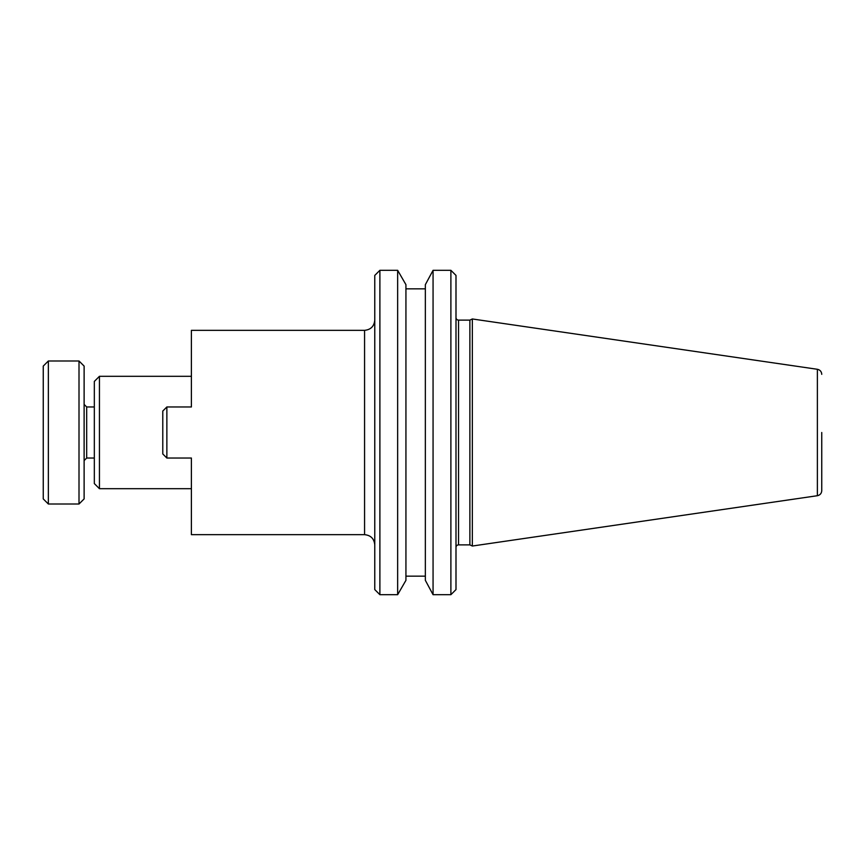 <?xml version="1.0" encoding="UTF-8"?>
<svg xmlns="http://www.w3.org/2000/svg" width="865" height="865" viewBox="0 0 865 865"><rect width="100%" height="100%" fill="white"/><g stroke="black" fill="none" stroke-linecap="round" stroke-linejoin="round"><path stroke-width="1.3" d="M455.996 317.563A2.552 2.552 0 0 0 458.547 320.115L458.547 544.885L469.879 544.885L472.344 546.031L472.344 318.969L817.382 369.29C820.074 369.896 821.534 371.582 821.75 374.34M455.996 547.437A2.552 2.552 0 0 1 458.547 544.885M450.892 432.5L450.892 594.688L433.062 594.688L433.062 270.312L450.892 270.312L450.892 432.5M450.892 270.312L455.996 275.416L455.996 589.584L450.892 594.688M458.547 320.115L469.879 320.115L469.879 544.885M433.062 270.312L425.353 284.661L425.353 580.339L433.062 594.688M379.886 594.688L374.772 589.584L374.772 275.416L379.886 270.312L379.886 594.688L397.651 594.688L397.651 270.312L379.886 270.312M405.934 576.166L425.353 576.166L425.353 288.834L405.934 288.834M397.651 594.688L405.934 580.339L405.934 284.661L397.651 270.312M364.565 330.333L191.392 330.333L191.392 406.961L166.869 406.961L166.869 458.039L191.392 458.039L191.392 534.667L364.565 534.667L364.565 330.333C370.761 329.727 374.167 326.321 374.772 320.115M99.443 488.693L99.443 376.307L94.328 381.422L94.328 483.578L99.443 488.693L191.392 488.693M84.121 432.5L84.121 498.91L79.007 504.014L79.007 360.986L84.121 366.09L84.121 432.5M48.354 504.014L43.25 498.91L43.25 366.09L48.354 360.986L48.354 504.014L79.007 504.014M821.75 432.5L821.75 490.66L821.75 432.5M166.869 458.039L162.782 453.952L162.782 411.048L166.869 406.961M94.328 406.961L86.673 406.961L86.673 458.039L84.121 460.591M472.344 546.031L817.382 495.71L817.382 369.29M364.565 534.667C370.761 535.273 374.167 538.679 374.772 544.885M86.673 458.039L94.328 458.039M99.443 376.307L191.392 376.307M86.673 406.961L84.121 404.409M48.354 360.986L79.007 360.986M817.382 495.71C820.074 495.104 821.534 493.418 821.75 490.66M469.879 320.115L472.344 318.969"/></g></svg>
